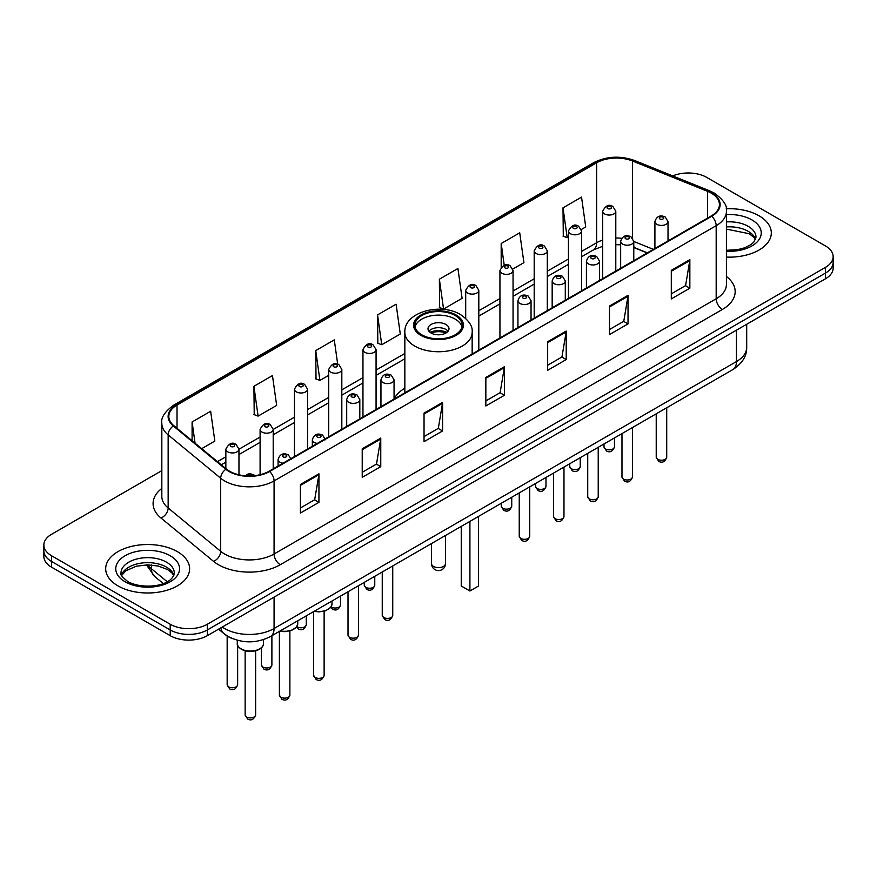 <?xml version="1.0" encoding="UTF-8"?>
<svg xmlns="http://www.w3.org/2000/svg" width="877" height="877" viewBox="0 0 877 877"><rect width="100%" height="100%" fill="white"/><g stroke="black" fill="none" stroke-linecap="round" stroke-linejoin="round"><path stroke-width="1.32" d="M404.845 388.16A46.338 26.748 0 0 0 394.058 398.98M647.182 252.949L633.786 247.533M232.482 638.62A26.222 15.139 180 0 1 225.093 634.542L218.57 629.171M161.828 470.631L51.535 534.312A26.222 15.139 0 0 0 43.85 545.023L43.85 556.446A26.222 15.139 0 0 0 51.535 567.145L170.215 635.672A26.222 15.139 0 0 0 207.312 635.672L825.465 278.787A26.222 15.139 0 0 0 833.15 268.077L833.15 262.366A26.222 15.139 0 0 1 825.465 273.076A26.222 15.139 0 0 0 833.15 262.366L833.15 256.654A26.222 15.139 0 0 0 825.465 245.944L706.785 177.428A26.222 15.139 0 0 0 672.736 175.915M43.85 545.023A26.222 15.139 0 0 0 51.535 555.733L170.215 624.249A26.222 15.139 0 0 0 207.312 624.249L207.312 629.96L825.465 273.076L207.312 629.96A26.222 15.139 0 0 1 170.215 629.96A26.222 15.139 0 0 0 207.312 629.96L207.312 635.672M51.535 555.733L51.535 561.444L170.215 629.96L51.535 561.444A26.222 15.139 0 0 1 43.85 550.734A26.222 15.139 0 0 0 51.535 561.444L51.535 567.145M759.022 215.786A41.964 24.227 0 0 0 726.222 208.759A41.964 24.227 0 0 1 759.022 215.786A41.964 24.227 0 0 1 771.311 232.92A41.964 24.227 0 0 0 759.022 215.786M177.329 551.622A41.964 24.227 0 0 0 131.594 546.371A41.964 24.227 0 0 0 105.689 568.756A41.964 24.227 0 0 0 117.978 585.891A41.964 24.227 0 0 0 163.714 591.142A41.964 24.227 0 0 0 189.618 568.756A41.964 24.227 0 0 0 177.329 551.622A41.964 24.227 0 0 0 131.594 546.371A41.964 24.227 0 0 0 105.689 568.756A41.964 24.227 0 0 0 117.978 585.891A41.964 24.227 0 0 0 163.714 591.142A41.964 24.227 0 0 0 189.618 568.756A41.964 24.227 0 0 0 177.329 551.622M711.236 193.126A27.976 16.148 180 0 1 719.425 204.549A27.976 16.148 180 0 1 711.236 215.972L269.129 471.212A27.976 16.148 180 0 1 226.43 469.063L173.887 425.74A27.976 16.148 180 0 1 168.822 416.465A27.976 16.148 180 0 1 177.011 405.053L596.623 162.793A27.976 16.148 180 0 1 632.46 160.984L707.498 191.318A27.976 16.148 180 0 1 711.236 193.126M711.729 192.841A28.678 16.553 0 0 0 707.903 190.989L632.854 160.644A28.678 16.553 0 0 0 596.13 162.508L176.518 404.768A28.678 16.553 0 0 0 173.306 425.97L225.849 469.294A28.678 16.553 0 0 0 269.623 471.497L711.729 216.257A28.678 16.553 0 0 0 711.729 192.841M300.405 484.499L300.405 513.045L318.943 502.335L318.943 473.788L300.405 484.499M300.405 507.98L314.69 499.737L318.877 474.731A6.994 4.034 -120 0 0 318.943 473.788M314.558 499.802L318.943 502.335M362.223 448.805L362.223 477.351L380.761 466.652L380.761 438.094L362.223 448.805M362.223 472.286L376.507 464.043L380.684 439.048A6.994 4.034 -120 0 0 380.761 438.094M376.376 464.119L380.761 466.652M424.04 413.111L424.04 441.668L442.578 430.958L442.578 402.411L424.04 413.111M424.04 436.603L438.314 428.36L442.501 403.354A6.994 4.034 -120 0 0 442.578 402.411M438.193 428.425L442.578 430.958M671.3 270.357L671.3 298.914L689.848 288.204L689.848 259.647L671.3 270.357M671.3 293.85L685.584 285.595L689.771 260.601A6.994 4.034 -120 0 0 689.848 259.647M685.452 285.672L689.848 288.204M609.482 306.051L609.482 334.597L628.031 323.898L628.031 295.341L609.482 306.051M609.482 329.533L623.766 321.289L627.954 296.294A6.994 4.034 -120 0 0 628.031 295.341M623.646 321.355L628.031 323.898M547.665 341.734L547.665 370.291L566.213 359.581L566.213 331.035L547.665 341.734M547.665 365.227L561.949 356.972L566.136 331.977A6.994 4.034 -120 0 0 566.213 331.035M561.828 357.049L566.213 359.581M485.847 377.428L485.847 405.974L504.396 395.275L504.396 366.718L485.847 377.428M485.847 400.91L500.131 392.666L504.319 367.671A6.994 4.034 -120 0 0 504.396 366.718M500.011 392.743L504.396 395.275M726.419 257.093A41.964 24.227 0 0 0 771.311 232.92A41.964 24.227 0 0 1 726.419 257.093M207.312 624.249L825.465 267.364A26.222 15.139 0 0 0 833.15 256.654M253.913 386.275L258.101 416.115L276.65 405.404L272.462 375.575L253.913 386.275L254.22 414.657M201.699 448.673L214.832 441.087L210.644 411.258L192.096 421.969L192.096 440.758M439.366 279.215L443.554 309.044L462.091 298.333L457.915 268.505L439.366 279.215L439.662 307.586M512.826 269.053L523.909 262.651L519.721 232.811L501.184 243.521L501.184 267.211M581.319 229.511L585.726 226.957L581.539 197.128L563.001 207.827L563.297 236.209M337.689 364.174L334.28 339.881L315.731 350.592L316.027 378.963M377.548 314.898L381.736 344.727L400.285 334.027L396.097 304.187L377.548 314.898L377.844 343.28M381.736 344.727L377.548 343.17M443.554 309.044L439.366 307.476M501.184 243.521L504.231 265.271M563.001 207.827L567.189 237.667L568.439 236.943M567.189 237.667L563.001 236.099M315.731 350.592L319.919 380.421L328.711 375.345M319.919 380.421L315.731 378.853M258.101 416.115L253.913 414.547M192.096 421.969L195.078 443.214M455.185 315.545A23.602 13.626 0 0 0 429.467 312.585A23.602 13.626 0 0 0 414.898 325.181A23.602 13.626 0 0 0 421.815 334.817A23.602 13.626 0 0 0 447.533 337.766A23.602 13.626 0 0 0 462.102 325.181A23.602 13.626 0 0 0 455.185 315.545M461.905 326.957A23.602 13.626 0 0 0 455.185 319.107A23.602 13.626 0 0 0 430.914 315.841A23.602 13.626 0 0 0 415.095 326.957M461.247 526.386L461.247 586L469.908 590.988L478.557 586L478.557 516.389M469.908 590.988L469.908 521.387M445.922 324.468A10.491 6.051 0 0 0 434.488 323.153A10.491 6.051 0 0 0 428.009 328.743A10.491 6.051 0 0 0 431.078 333.03A10.491 6.051 0 0 0 442.512 334.345A10.491 6.051 0 0 0 448.991 328.743A10.491 6.051 0 0 0 445.922 324.468M448.059 331.243A10.491 6.051 0 0 0 445.922 329.456A10.491 6.051 0 0 0 428.941 331.243M430.026 332.317A13.988 8.079 180 0 1 446.36 332.054L446.36 332.756M431.177 333.085A12.234 7.071 180 0 1 445.099 332.789L446.36 332.054M444.891 333.545L445.099 332.789M222.265 627.033A34.97 20.193 0 0 0 224.622 628.535A34.97 20.193 0 0 0 274.073 628.535L736.45 361.576A34.97 20.193 0 0 0 746.7 347.303C746.952 355.985 742.326 363.407 732.832 369.59L270.445 636.538A17.485 10.096 60 0 0 274.073 628.535L274.073 597.127M736.45 330.18L736.45 361.576A17.485 10.096 60 0 1 732.832 369.59M220.851 627.855A17.485 11.697 129.5 0 0 223.898 633.545L218.592 629.16M825.465 278.787L825.465 267.364M170.215 635.672L170.215 624.249M147.775 564.865A34.97 20.193 0 0 0 151.447 568.745L151.447 565.018M163.254 583.545L154.648 576.441A17.485 11.697 129.5 0 1 151.447 568.745L167.2 581.736M726.419 276.485A43.707 25.236 180 0 1 722.363 309.471L280.256 564.722A8.737 5.043 60 0 1 274.073 554.012L716.18 298.772A34.97 20.193 0 0 0 726.419 284.488L726.419 211.401A34.97 20.193 180 0 1 716.18 225.674A8.737 5.043 -120 0 0 711.729 216.257M280.256 564.722A43.707 25.236 180 0 1 218.439 564.722A43.707 25.236 180 0 1 213.539 561.357L160.995 518.033A43.707 25.236 180 0 1 161.828 488.412M224.622 554.012A34.97 20.193 0 0 0 274.073 554.012L274.073 480.925A34.97 20.193 180 0 1 220.697 478.228L168.154 434.904A34.97 20.193 180 0 1 161.828 423.328L161.828 496.415A34.97 20.193 0 0 0 168.154 507.991L220.697 551.326A34.97 20.193 0 0 0 224.622 554.012M726.419 211.401C727.581 205.942 723.569 199.846 714.371 193.126L709.767 190.89A8.737 4.089 112 0 0 707.903 190.989M709.767 190.89L634.729 160.557C620.247 155.426 606.5 156.172 593.488 162.782A8.737 5.043 60 0 1 596.13 162.508M176.518 404.768A8.737 5.043 -120 0 0 173.876 405.042C164.81 411.565 160.787 417.66 161.828 423.328M173.306 425.97A8.737 5.843 129.5 0 0 168.154 434.904L168.154 507.991A8.737 5.843 -50.5 0 1 160.995 518.033M634.729 160.557A8.737 4.089 112 0 0 632.854 160.644M225.849 469.294A8.737 5.843 129.5 0 0 220.697 478.228L220.697 551.326A8.737 5.843 -50.5 0 1 213.539 561.357M269.623 471.497A8.737 5.043 60 0 1 274.073 480.925L716.18 225.674L716.18 298.772A8.737 5.043 60 0 0 722.363 309.471M177.011 405.053L177.011 428.316M707.498 191.318L707.498 218.121M632.46 160.984L632.46 237.952M653.365 249.375L633.786 241.46M621.716 238.292A27.976 16.148 0 0 0 615.797 238.007M602.674 240.079A27.976 16.148 0 0 0 596.623 242.732L581.55 251.436M596.623 162.793L596.623 242.732A15.731 9.088 60 0 1 593.367 249.934L581.55 256.764M568.439 259.011L547.303 271.212M534.192 278.787L513.056 290.989M499.945 298.553L478.809 310.754M404.845 353.464L376.069 370.072M362.957 377.647L341.822 389.848M328.711 397.413L307.575 409.614M294.464 417.189L273.207 429.456M260.096 437.031L238.961 449.232M225.849 456.796L217.441 461.653M647.369 252.839L635.584 248.07A15.731 7.367 -68 0 1 633.786 246.536M485.847 378.327L504.319 367.671M547.665 342.644L566.136 331.977M609.482 306.95L627.954 296.294M671.3 271.267L689.771 260.601M424.04 414.021L442.501 403.354M362.223 449.715L380.684 439.048M300.405 485.398L318.877 474.731M755.546 239.399A26.65 15.38 0 0 0 748.191 231.32A26.65 15.38 0 0 0 726.419 226.913M726.419 250.285L737.48 249.693L744.726 247.785L751.052 244.551L753.803 242.118L755.996 237.207A26.65 15.38 0 0 0 748.191 226.321A26.65 15.38 0 0 0 726.419 221.914M726.419 251.26A31.89 18.417 0 0 0 758.221 240.736A31.89 18.417 0 0 0 751.896 219.897A31.89 18.417 0 0 0 726.419 214.591M420.883 335.343A24.918 14.383 0 0 0 456.117 335.343A24.918 14.383 0 0 0 456.117 315.007A24.918 14.383 0 0 0 420.883 315.007A24.918 14.383 0 0 0 420.883 335.343M472.155 354.001L472.155 332.317A33.655 19.437 180 0 1 451.381 350.263A33.655 19.437 180 0 1 414.7 346.053A33.655 19.437 180 0 1 404.845 332.317L404.845 392.863M433.556 566.443A6.994 4.034 180 0 1 431.506 563.582A6.994 6.994 0 0 0 441.997 569.644A6.994 6.994 0 0 0 445.494 563.582A6.994 4.034 180 0 1 443.444 566.443A6.994 4.034 180 0 1 433.556 566.443M173.854 575.235A26.65 15.38 0 0 0 166.498 567.156A26.65 15.38 0 0 0 139.75 563.341A26.65 15.38 0 0 0 121.454 575.235M166.498 562.157A26.65 15.38 0 0 0 137.459 558.824A26.65 15.38 0 0 0 121.004 573.043C119.612 573.865 121.848 576.693 127.724 581.517C141.427 589.519 171.881 587.294 174.304 573.043A26.65 15.38 0 0 0 166.498 562.157M125.104 581.78A31.89 18.417 0 0 0 170.204 581.78A31.89 18.417 0 0 0 170.204 555.733A31.89 18.417 0 0 0 125.104 555.733A31.89 18.417 0 0 0 125.104 581.78M666.717 457.191C664.985 461.916 662.31 463.297 658.671 461.335L656.226 457.191A5.24 3.026 0 0 0 657.761 459.34A5.24 3.026 0 0 0 663.472 459.997A5.24 3.026 0 0 0 666.717 457.191L666.717 407.761M656.829 224.315A6.556 3.782 180 0 1 654.911 221.64C656.588 216.268 660.019 214.701 665.204 216.97L668.022 221.64A6.556 3.782 180 0 1 663.977 225.137A6.556 3.782 180 0 1 656.829 224.315M663.012 217.178A2.182 1.261 0 0 0 659.921 217.178A2.182 1.261 0 0 0 659.921 218.965A2.182 1.261 0 0 0 663.012 218.965A2.182 1.261 0 0 0 663.012 217.178M632.47 476.967C630.738 481.681 628.064 483.063 624.424 481.111L621.979 476.967A5.24 3.026 0 0 0 623.514 479.105A5.24 3.026 0 0 0 629.237 479.763A5.24 3.026 0 0 0 632.47 476.967L632.47 427.527M622.593 244.091A6.556 3.782 180 0 1 620.664 241.416C622.341 236.034 625.772 234.477 630.958 236.735L633.786 241.416A6.556 3.782 180 0 1 629.73 244.913A6.556 3.782 180 0 1 622.593 244.091M628.765 236.954A2.182 1.261 0 0 0 625.674 236.954A2.182 1.261 0 0 0 625.674 238.741A2.182 1.261 0 0 0 628.765 238.741A2.182 1.261 0 0 0 628.765 236.954M598.224 496.733C596.492 501.458 593.817 502.839 590.177 500.877L587.733 496.733A5.24 3.026 0 0 0 589.267 498.881A5.24 3.026 0 0 0 594.99 499.539A5.24 3.026 0 0 0 598.224 496.733L598.224 447.303M588.346 263.867A6.556 3.782 180 0 1 586.417 261.182C588.094 255.81 591.526 254.242 596.711 256.512L599.539 261.182A6.556 3.782 180 0 1 595.483 264.679A6.556 3.782 180 0 1 588.346 263.867M594.518 256.72A2.182 1.261 0 0 0 591.438 256.72A2.182 1.261 0 0 0 591.438 258.507A2.182 1.261 0 0 0 594.518 258.507A2.182 1.261 0 0 0 594.518 256.72M563.977 516.509C562.256 521.223 559.57 522.604 555.93 520.653L553.486 516.509A5.24 3.026 0 0 0 555.02 518.647A5.24 3.026 0 0 0 560.743 519.305A5.24 3.026 0 0 0 563.977 516.509L563.977 467.068M554.1 283.633A6.556 3.782 180 0 1 552.17 280.958C553.847 275.575 557.279 274.019 562.464 276.277L565.292 280.958A6.556 3.782 180 0 1 561.236 284.455A6.556 3.782 180 0 1 554.1 283.633M560.282 276.496A2.182 1.261 0 0 0 557.191 276.496A2.182 1.261 0 0 0 557.191 278.283A2.182 1.261 0 0 0 560.282 278.283A2.182 1.261 0 0 0 560.282 276.496M529.73 536.285C528.009 540.999 525.323 542.381 521.683 540.418L519.239 536.285A5.24 3.026 0 0 0 520.774 538.423A5.24 3.026 0 0 0 526.496 539.081A5.24 3.026 0 0 0 529.73 536.285L529.73 486.845M519.853 303.409A6.556 3.782 180 0 1 517.934 300.734C519.601 295.352 523.032 293.795 528.217 296.053L531.045 300.734A6.556 3.782 180 0 1 527 304.231A6.556 3.782 180 0 1 519.853 303.409M526.036 296.273A2.182 1.261 0 0 0 522.944 296.273A2.182 1.261 0 0 0 522.944 298.048A2.182 1.261 0 0 0 526.036 298.048A2.182 1.261 0 0 0 526.036 296.273M392.743 615.369C391.021 620.083 388.336 621.464 384.696 619.513L382.251 615.369A5.24 3.026 0 0 0 383.797 617.507A5.24 3.026 0 0 0 389.509 618.164A5.24 3.026 0 0 0 392.743 615.369L392.743 565.928M382.865 382.493A6.556 3.782 180 0 1 380.947 379.818C382.624 374.435 386.055 372.878 391.23 375.137L394.058 379.818A6.556 3.782 180 0 1 390.013 383.315A6.556 3.782 180 0 1 382.865 382.493M389.048 375.356A2.182 1.261 0 0 0 385.957 375.356A2.182 1.261 0 0 0 385.957 377.143A2.182 1.261 0 0 0 389.048 377.143A2.182 1.261 0 0 0 389.048 375.356M358.496 635.145C356.775 639.859 354.089 641.24 350.449 639.278L348.016 635.145A5.24 3.026 0 0 0 349.55 637.283A5.24 3.026 0 0 0 355.262 637.941A5.24 3.026 0 0 0 358.496 635.145L358.496 585.704M348.618 402.269A6.556 3.782 180 0 1 346.7 399.583C348.377 394.212 351.809 392.655 356.983 394.913L359.811 399.583A6.556 3.782 180 0 1 355.766 403.091A6.556 3.782 180 0 1 348.618 402.269M354.801 395.132A2.182 1.261 0 0 0 351.71 395.132A2.182 1.261 0 0 0 351.71 396.908A2.182 1.261 0 0 0 354.801 396.908A2.182 1.261 0 0 0 354.801 395.132M324.128 675.323C322.407 680.048 319.721 681.429 316.082 679.467L313.637 675.323A5.24 3.026 0 0 0 315.172 677.472A5.24 3.026 0 0 0 320.894 678.129A5.24 3.026 0 0 0 324.128 675.323L324.128 611.236M317.233 443.433A6.556 3.782 180 0 1 314.251 442.447A6.556 3.782 180 0 1 312.333 439.772C314.01 434.4 317.43 432.832 322.615 435.102L325.444 439.772M320.434 435.31A2.182 1.261 0 0 0 317.342 435.31A2.182 1.261 0 0 0 317.342 437.097A2.182 1.261 0 0 0 320.434 437.097A2.182 1.261 0 0 0 320.434 435.31M314.536 611.094A13.111 7.575 0 0 0 331.999 603.946L331.999 601.008M289.881 695.099C288.16 699.813 285.474 701.194 281.835 699.243L279.39 695.099A5.24 3.026 0 0 0 280.936 697.237A5.24 3.026 0 0 0 286.647 697.895A5.24 3.026 0 0 0 289.881 695.099L289.881 631.012M282.997 463.209A6.556 3.782 180 0 1 280.004 462.223A6.556 3.782 180 0 1 278.086 459.548C279.763 454.165 283.183 452.609 288.369 454.867L291.197 459.548M286.187 455.086A2.182 1.261 0 0 0 283.096 455.086A2.182 1.261 0 0 0 283.096 456.873A2.182 1.261 0 0 0 286.187 456.873A2.182 1.261 0 0 0 286.187 455.086M280.289 630.859A13.111 7.575 0 0 0 297.752 623.722L297.752 620.773M263.506 643.488C263.396 646.459 261.269 648.728 257.125 650.328C251.359 652.071 246.086 651.71 241.307 649.243C238.16 646.875 236.823 644.957 237.283 643.488A13.111 7.575 0 0 0 241.12 648.848A13.111 7.575 0 0 0 255.415 650.482A13.111 7.575 0 0 0 263.506 643.488L263.506 639.629M255.635 714.865C253.913 719.589 251.228 720.971 247.588 719.008L245.143 714.865A5.24 3.026 0 0 0 246.689 717.013A5.24 3.026 0 0 0 252.401 717.671A5.24 3.026 0 0 0 255.635 714.865L255.635 650.778M252.576 475.838A2.182 1.261 0 0 0 251.94 474.852A2.182 1.261 0 0 0 249.408 474.621A2.182 1.261 0 0 0 248.235 475.937M605.525 448.947A5.24 3.026 0 0 0 611.247 449.605A5.24 3.026 0 0 0 614.481 446.81C612.749 451.523 610.074 452.905 606.435 450.953L603.99 446.81A5.24 3.026 0 0 0 605.525 448.947M615.797 271.07L615.797 211.258A6.556 3.782 180 0 1 611.74 214.755A6.556 3.782 180 0 1 604.604 213.933A6.556 3.782 180 0 1 602.674 211.258L602.674 278.645M607.695 208.583A2.182 1.261 0 0 0 610.787 208.583A2.182 1.261 0 0 0 610.787 206.797A2.182 1.261 0 0 0 607.695 206.797A2.182 1.261 0 0 0 607.695 208.583M571.278 468.724A5.24 3.026 0 0 0 577 469.381A5.24 3.026 0 0 0 580.234 466.586C578.513 471.3 575.827 472.681 572.188 470.719L569.743 466.586A5.24 3.026 0 0 0 571.278 468.724M581.55 290.846L581.55 231.024A6.556 3.782 180 0 1 577.494 234.521A6.556 3.782 180 0 1 570.357 233.71A6.556 3.782 180 0 1 568.439 231.024L568.439 298.41M573.448 228.349A2.182 1.261 0 0 0 576.54 228.349A2.182 1.261 0 0 0 576.54 226.562A2.182 1.261 0 0 0 573.448 226.562A2.182 1.261 0 0 0 573.448 228.349M537.031 488.489A5.24 3.026 0 0 0 542.753 489.147A5.24 3.026 0 0 0 545.987 486.351C544.266 491.065 541.58 492.446 537.941 490.495L535.496 486.351A5.24 3.026 0 0 0 537.031 488.489M547.303 310.611L547.303 250.8A6.556 3.782 180 0 1 543.258 254.297A6.556 3.782 180 0 1 536.11 253.475A6.556 3.782 180 0 1 534.192 250.8L534.192 318.187M539.202 248.125A2.182 1.261 0 0 0 542.293 248.125A2.182 1.261 0 0 0 542.293 246.338A2.182 1.261 0 0 0 539.202 246.338A2.182 1.261 0 0 0 539.202 248.125M502.784 508.265A5.24 3.026 0 0 0 508.507 508.923A5.24 3.026 0 0 0 511.74 506.128C510.019 510.842 507.334 512.223 503.694 510.271L501.249 506.128A5.24 3.026 0 0 0 502.784 508.265M513.056 330.388L513.056 270.576A6.556 3.782 180 0 1 509.011 274.073A6.556 3.782 180 0 1 501.863 273.251A6.556 3.782 180 0 1 499.945 270.576L499.945 337.952M504.955 267.891A2.182 1.261 0 0 0 508.046 267.891A2.182 1.261 0 0 0 508.046 266.115A2.182 1.261 0 0 0 504.955 266.115A2.182 1.261 0 0 0 504.955 267.891M478.809 350.153L478.809 290.342A6.556 3.782 180 0 1 474.764 293.839A6.556 3.782 180 0 1 467.616 293.017A6.556 3.782 180 0 1 465.698 290.342L465.698 318.395M470.708 287.667A2.182 1.261 0 0 0 473.799 287.667A2.182 1.261 0 0 0 473.799 285.88A2.182 1.261 0 0 0 470.708 285.88A2.182 1.261 0 0 0 470.708 287.667M365.808 587.349A5.24 3.026 0 0 0 371.519 588.007A5.24 3.026 0 0 0 374.764 585.211C373.032 589.925 370.346 591.306 366.707 589.355L364.273 585.211A5.24 3.026 0 0 0 365.808 587.349M376.069 409.471L376.069 349.66A6.556 3.782 180 0 1 372.023 353.157A6.556 3.782 180 0 1 364.876 352.335A6.556 3.782 180 0 1 362.957 349.66L362.957 417.046M367.967 346.985A2.182 1.261 0 0 0 371.059 346.985A2.182 1.261 0 0 0 371.059 345.198A2.182 1.261 0 0 0 367.967 345.198A2.182 1.261 0 0 0 367.967 346.985M331.122 606.84A5.24 3.026 0 0 0 331.561 607.125A5.24 3.026 0 0 0 337.272 607.783A5.24 3.026 0 0 0 340.517 604.987C338.785 609.701 336.099 611.083 332.46 609.12L330.706 607.421M341.822 429.248L341.822 369.436A6.556 3.782 180 0 1 337.777 372.933A6.556 3.782 180 0 1 330.629 372.111A6.556 3.782 180 0 1 328.711 369.436L328.711 436.812M333.72 366.75A2.182 1.261 0 0 0 336.812 366.75A2.182 1.261 0 0 0 336.812 364.975A2.182 1.261 0 0 0 333.72 364.975A2.182 1.261 0 0 0 333.72 366.75M296.875 626.606A5.24 3.026 0 0 0 297.314 626.902A5.24 3.026 0 0 0 303.025 627.548A5.24 3.026 0 0 0 306.27 624.753C304.538 629.478 301.852 630.848 298.213 628.897L296.459 627.198M307.575 449.013L307.575 389.202A6.556 3.782 180 0 1 303.53 392.699A6.556 3.782 180 0 1 296.382 391.876A6.556 3.782 180 0 1 294.464 389.202L294.464 456.588M299.474 386.527A2.182 1.261 0 0 0 302.565 386.527A2.182 1.261 0 0 0 302.565 384.74A2.182 1.261 0 0 0 299.474 384.74A2.182 1.261 0 0 0 299.474 386.527M262.947 667.079A5.24 3.026 0 0 0 268.658 667.737A5.24 3.026 0 0 0 271.892 664.941C270.171 669.655 267.485 671.037 263.845 669.085L261.401 664.941A5.24 3.026 0 0 0 262.947 667.079M273.207 468.855L273.207 429.39A6.556 3.782 180 0 1 269.162 432.887A6.556 3.782 180 0 1 262.015 432.065A6.556 3.782 180 0 1 260.096 429.39L260.096 474.709M265.106 426.715A2.182 1.261 0 0 0 268.198 426.715A2.182 1.261 0 0 0 268.198 424.928A2.182 1.261 0 0 0 265.106 424.928A2.182 1.261 0 0 0 265.106 426.715M228.7 686.855A5.24 3.026 0 0 0 234.411 687.513A5.24 3.026 0 0 0 237.645 684.718C235.924 689.432 233.238 690.813 229.599 688.851L227.165 684.718A5.24 3.026 0 0 0 228.7 686.855M238.961 474.797L238.961 449.156A6.556 3.782 180 0 1 234.915 452.653A6.556 3.782 180 0 1 227.768 451.841A6.556 3.782 180 0 1 225.849 449.156L225.849 468.581M230.859 446.481A2.182 1.261 0 0 0 233.951 446.481A2.182 1.261 0 0 0 233.951 444.705A2.182 1.261 0 0 0 230.859 444.705A2.182 1.261 0 0 0 230.859 446.481M270.445 636.538C256.38 643.608 242.304 643.608 228.239 636.538L223.898 633.545M746.7 347.303L746.7 324.26M154.648 576.441L146.437 564.887M593.488 162.782L173.876 405.042M635.584 248.07L633.786 247.391M620.664 244.804L615.797 244.661M602.674 246.305L593.367 249.934M568.439 264.339L547.303 276.54M534.192 284.104L513.056 296.305M499.945 303.88L478.809 316.082M404.845 358.781L376.069 375.389M362.957 382.964L341.822 395.165M328.711 402.74L307.575 414.942M294.464 422.506L273.207 434.784M260.096 442.348L238.961 454.549M225.849 462.124L221.245 464.788M755.415 239.706L753.803 237.294L749.276 233.72L726.419 229.116M472.155 332.317C472.9 326.387 469.009 320.478 460.491 314.569C440.649 302.291 403.672 312.146 404.845 332.317M445.494 535.474L445.494 563.582M431.506 543.554L431.506 563.582M173.734 575.542L172.122 573.119L167.584 569.557L158.211 566.027L147.632 564.865L136.363 566.202L125.839 570.774L121.585 575.542M656.226 457.191L656.226 413.812M654.911 248.487L654.911 221.64M668.022 240.912L668.022 221.64M621.979 476.967L621.979 433.589M620.664 268.252L620.664 241.416M633.786 260.688L633.786 241.416M587.733 496.733L587.733 453.354M586.417 288.029L586.417 261.182M599.539 280.454L599.539 261.182M553.486 516.509L553.486 473.131M552.17 307.794L552.17 280.958M565.292 300.23L565.292 280.958M519.239 536.285L519.239 492.896M517.934 327.57L517.934 300.734M531.045 319.995L531.045 300.734M382.251 615.369L382.251 571.99M380.947 406.654L380.947 379.818M394.058 399.09L394.058 379.818M348.016 635.145L348.016 591.756M346.7 426.43L346.7 399.583M359.811 418.855L359.811 399.583M313.637 675.323L313.637 611.609M312.333 446.272L312.333 439.772M331.999 603.946L330.826 607.268L325.619 610.776L318.932 611.883L314.087 611.346M279.39 695.099L279.39 631.374M278.086 466.049L278.086 459.548M297.752 623.722L296.579 627.033L291.372 630.552L284.685 631.659L279.84 631.122M245.143 714.865L245.143 650.778M237.283 643.488L237.283 640.254M245.242 475.772L247.994 474.051L250.373 473.69L255.35 475.575M614.481 446.81L614.481 437.919M615.797 211.258L612.968 206.577C609.164 203.837 605.733 205.393 602.674 211.258M603.99 446.81L603.99 443.97M580.234 466.586L580.234 457.684M581.55 231.024L578.721 226.354C574.917 223.602 571.486 225.159 568.439 231.024M569.743 466.586L569.743 463.747M545.987 486.351L545.987 477.461M547.303 250.8L544.474 246.119C540.67 243.378 537.239 244.935 534.192 250.8M535.496 486.351L535.496 483.512M511.74 506.128L511.74 497.226M513.056 270.576L510.228 265.895C506.424 263.144 502.992 264.711 499.945 270.576M501.249 506.128L501.249 503.288M478.809 290.342L475.981 285.661C472.177 282.92 468.746 284.477 465.698 290.342M374.764 585.211L374.764 576.321M376.069 349.66L373.24 344.979C369.436 342.238 366.016 343.795 362.957 349.66M364.273 585.211L364.273 582.372M340.517 604.987L340.517 596.086M341.822 369.436L338.993 364.755C335.189 362.004 331.769 363.571 328.711 369.436M306.27 624.753L306.27 615.862M307.575 389.202L304.747 384.521C300.954 381.78 297.522 383.337 294.464 389.202M271.892 664.941L271.892 635.704M273.207 429.39L270.379 424.709C266.575 421.969 263.155 423.525 260.096 429.39M261.401 664.941L261.401 647.84M237.645 684.718L237.645 645.384M238.961 449.156L236.132 444.486C232.328 441.734 228.908 443.302 225.849 449.156M227.165 684.718L227.165 636.033"/></g></svg>
